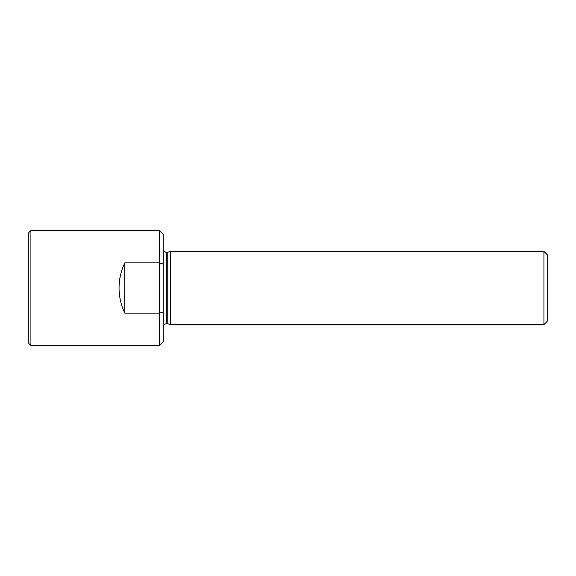<?xml version="1.0" encoding="UTF-8"?>
<svg xmlns="http://www.w3.org/2000/svg" width="576" height="576" viewBox="0 0 576 576"><rect width="100%" height="100%" fill="white"/><g stroke="black" fill="none" stroke-linecap="round" stroke-linejoin="round"><path stroke-width="0.86" d="M163.202 263.786L159.358 262.894L124.798 262.894C120.996 270.828 119.074 279.202 119.038 288C119.074 296.798 120.996 305.172 124.798 313.106L159.358 313.106L159.358 230.4L30.91 230.4L30.91 345.6L159.358 345.6L159.358 313.106L163.202 312.214L163.202 234.238L159.358 230.4M159.358 345.6L163.202 341.762L163.202 312.214M30.91 230.4L28.8 232.51L28.8 343.49L30.91 345.6M167.782 323.806L166.27 323.806L166.27 252.194L167.782 252.194L167.782 323.806L170.647 324.576L543.938 324.576L543.938 251.424L170.647 251.424L170.647 324.576M543.938 324.576L547.2 321.314L547.2 254.686L543.938 251.424M124.798 262.894L124.798 313.106M167.782 252.194L170.647 251.424M166.27 323.806C166.846 323.086 162.425 325.195 163.202 326.88M166.27 252.194C166.846 252.914 162.425 250.805 163.202 249.12"/></g></svg>
